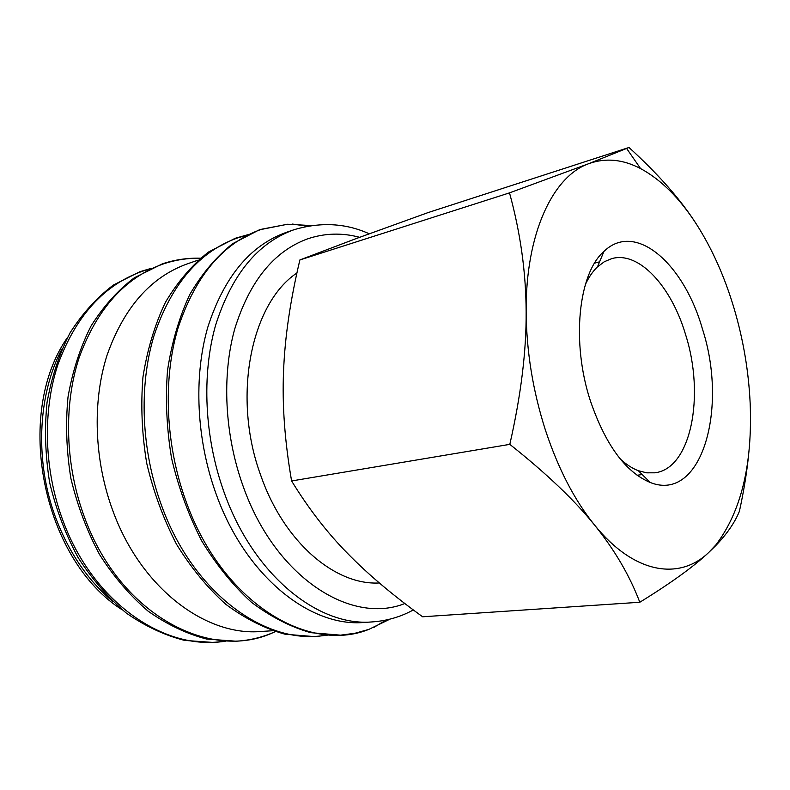 <?xml version="1.0" encoding="UTF-8"?>
<svg xmlns="http://www.w3.org/2000/svg" width="790" height="790" viewBox="0 0 790 790"><rect width="100%" height="100%" fill="white"/><g stroke="black" fill="none" stroke-linecap="round" stroke-linejoin="round"><path stroke-width="1.19" d="M369.226 233.791C345.783 223.145 320.72 221.793 294.018 229.722L286.247 232.388C250.084 245.354 223.906 277.063 207.701 327.524C193.55 376.86 196.384 439.418 215.986 493.632C245.275 576.216 310.263 627.556 364.387 622.421L372.584 621.888C387.238 620.802 400.826 616.822 413.338 609.939M311.062 225.565L287.629 224.232L261.816 229.179C223.432 242.56 195.495 275.552 177.997 328.166C162.691 379.635 165.426 445.027 186.094 501.561C221.941 602.217 307.873 653.863 368.802 629.413L389.914 619.163M198.231 260.108L187.418 263.83C150.673 277.063 123.852 307.606 106.966 355.451C92.134 402.189 94.168 460.827 113.118 511.476C141.37 588.56 205.953 636.434 261.065 631.477L272.481 630.746M696.889 224.893C681.385 200.383 658.751 174.58 628.998 147.483L588.738 163.678C552.783 176.308 525.508 233.87 526.14 311.685C526.426 350.997 520.985 395.227 509.817 444.355C546.482 473.496 574.735 500.386 594.554 525.054C614.62 549.84 629.699 575.574 639.801 602.257C670.829 583.148 693.788 566.568 708.689 552.506L715.938 544.833C741.188 511.476 752.594 464.303 750.164 403.315C748.663 371.29 743.301 339.651 734.078 308.396C724.766 277.152 712.363 249.324 696.889 224.893C680.032 198.547 661.26 179.774 640.562 168.566C622.826 159.284 605.555 157.654 588.738 163.678L509.511 192.869C520.422 232.625 525.962 272.224 526.14 311.685C526.466 351.254 532.835 390.566 545.258 429.612C558.007 468.332 574.439 500.149 594.554 525.054C634.074 573.994 679.331 580.739 708.689 552.506L715.78 545.574C726.938 533.981 734.819 522.555 739.41 511.278C744.071 489.919 747.231 470.08 748.9 451.752M639.801 602.257L422.63 616.783C392.492 594.998 367.35 573.738 347.205 553.02C327.011 532.49 308.475 508.464 291.599 480.962C284.765 441.482 282.079 404.905 283.561 371.251C284.844 337.518 290.286 300.407 299.884 259.94L355.776 238.728L428.259 212.52L628.998 147.483M585.311 284.686C588.708 277.3 592.757 271.365 597.467 266.892L604.389 261.688L611.865 258.587C639.08 250.934 671.461 286.543 685.592 334.634C705.164 395.681 691.122 468.766 654.782 472.815L646.684 472.835L638.3 470.692C632.227 468.381 626.203 464.471 620.219 458.951M590.327 400.678C571.081 342.001 578.438 273.389 603.975 251.378C635.535 220.785 683.864 263.722 702.369 328.749C728.4 408.331 701.727 502.914 650.279 482.512C625.453 472.084 605.466 444.81 590.327 400.678M379.348 582.961C335.444 585.548 284.193 542.552 260.986 476.044C231.737 397.568 250.884 303.548 296.922 272.994M299.884 259.94L509.511 192.869M291.599 480.962L509.817 444.355M294.018 229.722L293.999 229.732C257.876 242.698 231.747 274.525 215.601 325.233C201.499 374.816 204.413 437.729 224.083 492.269C253.472 575.367 318.518 627.023 372.584 621.888M359.638 237.306C341.882 232.556 324.404 233.119 307.211 238.995C273.616 251.497 249.423 281.556 234.66 329.183C221.763 375.724 224.617 434.559 242.925 485.662C274.821 577.065 350.73 625.275 404.845 603.52M246.401 235.361L238.096 237.75C199.692 251.151 171.687 283.728 154.07 335.464C138.655 386.063 141.163 450.172 161.575 505.56C193.619 594.514 267.583 646.408 326.468 635.022M200.393 258.261C187.951 257.984 175.706 259.841 163.658 263.821C125.215 277.28 97.032 308.604 79.099 357.781C63.338 405.833 65.215 466.209 84.866 518.26C120.88 616.506 212.747 662.603 275.187 631.615M149.113 269.232L142.694 271.168C104.28 284.627 76.077 315.585 58.095 364.042C42.255 411.363 43.964 470.692 63.398 521.815C93.536 602.898 164.824 650.832 223.639 641.243M61.995 348.894C37.278 395.662 34.562 463.572 56.673 520.353C69.836 553.909 88.46 580.897 112.555 601.289M150.554 268.551L139.909 271.701L113.385 285.052C96.864 297.524 82.437 313.423 70.122 332.738C59.329 353.782 51.627 377.057 47.025 402.574C44.398 428.891 45.277 455.573 49.661 482.631C56.031 509.283 65.501 534.247 78.072 557.523C92.144 579.287 108.22 597.803 126.281 613.06C145.093 626.154 164.527 635.269 184.574 640.404L214.189 642.517L225.239 641.322M200.463 258.202C187.576 257.836 174.886 259.713 162.385 263.83L134.28 277.803C117.74 290.394 103.312 306.49 91.008 326.072C80.234 347.412 72.571 371.043 68.019 396.965C65.452 423.716 66.409 450.853 70.883 478.375C77.351 505.501 86.93 530.91 99.599 554.61C113.79 576.779 129.965 595.63 148.125 611.174C167.026 624.505 186.529 633.797 206.644 639.051L236.328 641.223C250.045 640.364 263.031 637.175 275.285 631.644M247.487 234.818L235.124 238.313L208.511 252.04C191.98 265.065 177.622 281.832 165.426 302.323C154.791 324.71 147.305 349.585 142.97 376.939C140.65 405.231 141.894 433.977 146.703 463.187C153.517 491.992 163.451 519 176.486 544.211C191.022 567.793 207.513 587.859 225.95 604.419C245.097 618.639 264.808 628.573 285.081 634.222L314.924 636.651L327.682 635.111M287.629 224.232L259.308 229.831L232.704 243.656C216.203 256.809 201.885 273.784 189.758 294.571C179.182 317.294 171.766 342.564 167.519 370.392C165.288 399.177 166.631 428.447 171.549 458.21C178.481 487.568 188.514 515.1 201.657 540.804C216.302 564.85 232.872 585.311 251.378 602.207C270.585 616.713 290.335 626.865 310.638 632.652L340.51 635.16L354.937 633.274L368.802 629.413M386.113 620.032L373.433 627.655M67.634 337.261C13.479 414.325 42.571 559.596 122.243 609.85M599.59 261.826L594.584 263.149M597.467 266.892L603.975 251.378M638.3 470.692L650.279 482.512M642.211 474.553L637.076 475.264M715.938 544.833L715.78 545.574M640.562 168.566L626.658 148.52M307.221 226.217L292.577 224.074"/></g></svg>
